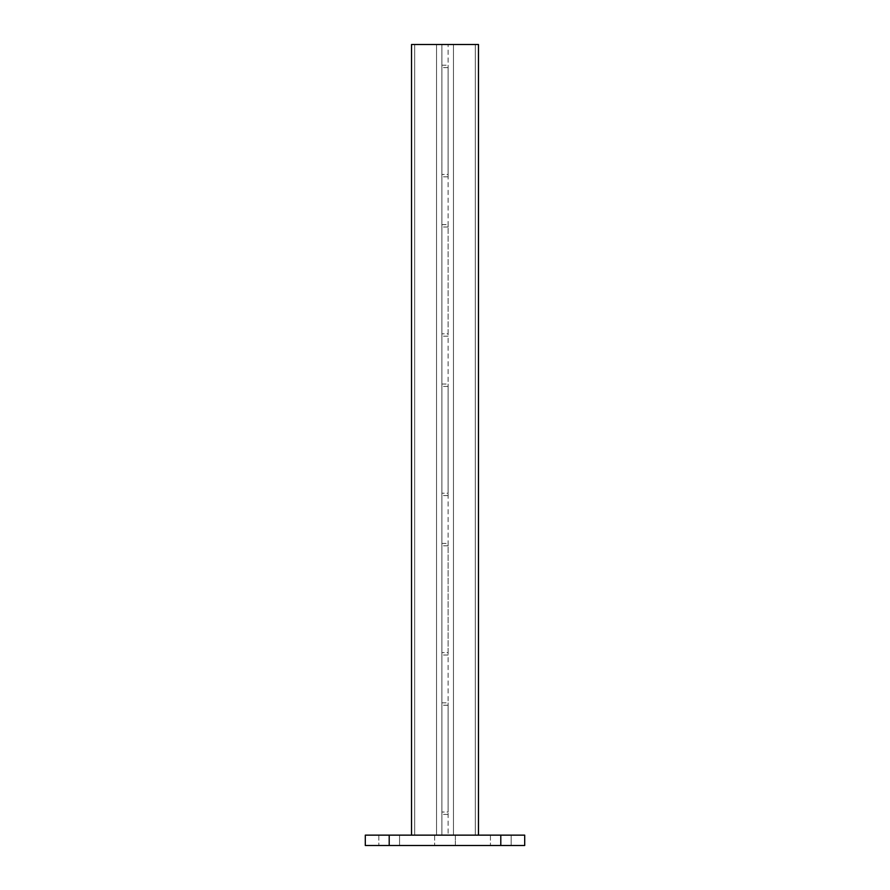 <?xml version="1.0" encoding="UTF-8"?>
<svg xmlns="http://www.w3.org/2000/svg" width="890" height="890" viewBox="0 0 890 890"><rect width="100%" height="100%" fill="white"/><g stroke="black" fill="none" stroke-linecap="round" stroke-linejoin="round"><path stroke-width="0.67" stroke-dasharray="4.45 3.34" d="M478.475 835.143L478.475 44.5L448.104 44.5L478.475 44.5L478.475 835.143L448.104 835.143L448.104 44.5L448.104 835.143L478.475 835.143L478.475 44.5L411.525 44.5L441.896 44.5L411.525 44.5L411.525 835.143L441.896 835.143L441.896 44.5L441.896 835.143L411.525 835.143L411.525 44.5L411.525 835.143L478.475 835.143L411.525 835.143M448.104 333.817L448.104 227.017L448.104 333.817L441.896 333.817L441.896 227.017L441.896 336.209L441.896 333.817L448.104 333.817M448.104 224.625L448.104 227.017L448.104 224.625L441.896 224.625L441.896 227.017L441.896 224.625L448.104 224.625M448.104 174.418L448.104 67.618L448.104 174.418L441.896 174.418L441.896 67.618L441.896 176.81L441.896 174.418L448.104 174.418M448.104 65.226L448.104 67.618L448.104 65.226L441.896 65.226L441.896 67.618L441.896 65.226L448.104 65.226M448.104 493.216L448.104 386.416L448.104 493.216L441.896 493.216L441.896 495.608L441.896 386.416L441.896 493.216L448.104 493.216M448.104 384.024L448.104 386.416L448.104 384.024L441.896 384.024L441.896 386.416L441.896 384.024L448.104 384.024M448.104 652.626L448.104 545.826L448.104 652.626L441.896 652.626L441.896 655.018L441.896 545.826L441.896 652.626L448.104 652.626M448.104 543.434L448.104 545.826L448.104 543.434L441.896 543.434L441.896 545.826L441.896 543.434L448.104 543.434M448.104 812.025L448.104 705.225L448.104 812.025L441.896 812.025L441.896 814.417L441.896 705.225L441.896 812.025L448.104 812.025M448.104 702.833L448.104 705.225L448.104 702.833L441.896 702.833L441.896 705.225L441.896 702.833L448.104 702.833M448.104 176.81L441.896 176.81L448.104 176.81M448.104 336.209L441.896 336.209L448.104 336.209M448.104 495.608L441.896 495.608L448.104 495.608M448.104 655.018L441.896 655.018L448.104 655.018M448.104 814.417L441.896 814.417L448.104 814.417M455.357 835.143L455.357 845.5L434.643 845.5L455.357 845.5L434.643 845.5L455.357 845.5L455.357 835.143L434.643 835.143L455.357 835.143L434.643 835.143L455.357 835.143L455.357 845.5L455.357 835.143M399.566 835.143L399.566 845.5L378.851 845.5L399.566 845.5L399.566 835.143L378.851 835.143L399.566 835.143M511.149 835.143L511.149 845.5L490.435 845.5L511.149 845.5L511.149 835.143L490.435 835.143L511.149 835.143M524.7 835.143L524.7 845.5L500.792 845.5L500.792 835.143L524.7 835.143M389.208 845.5L365.301 845.5L365.301 835.143L389.208 835.143L389.208 845.5L500.792 845.5M389.208 835.143L500.792 835.143M490.435 835.143L490.435 845.5L490.435 835.143M378.851 835.143L378.851 845.5L378.851 835.143M434.643 835.143L434.643 845.5L434.643 835.143M475.316 835.143L475.316 44.5L475.316 835.143M453.455 835.143L453.455 44.5L453.455 835.143M414.684 835.143L414.684 44.5L414.684 835.143M436.545 835.143L436.545 44.5L436.545 835.143M448.104 67.618L441.896 67.618L448.104 67.618M448.104 227.017L441.896 227.017L448.104 227.017M448.104 386.416L441.896 386.416L448.104 386.416M448.104 545.826L441.896 545.826L448.104 545.826M448.104 705.225L441.896 705.225L448.104 705.225"/><path stroke-width="1.33" d="M478.475 835.143L478.475 44.5L411.525 44.5L411.525 835.143M500.792 845.5L500.792 835.143L524.7 835.143L524.7 845.5L365.301 845.5L365.301 835.143L389.208 835.143L389.208 845.5M500.792 835.143L389.208 835.143"/></g></svg>
